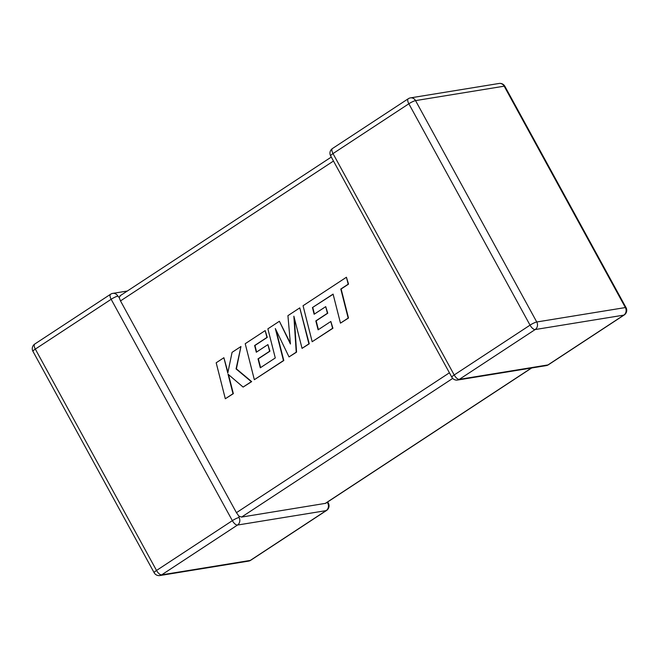 <?xml version="1.0" encoding="UTF-8"?>
<svg xmlns="http://www.w3.org/2000/svg" width="659" height="659" viewBox="0 0 659 659"><rect width="100%" height="100%" fill="white"/><g stroke="black" fill="none" stroke-linecap="round" stroke-linejoin="round"><path stroke-width="0.99" d="M239.069 517.488A5.56 4.942 80.8 0 1 237.495 525.05L161.653 574.862L250.288 560.43L326.123 510.626L237.495 525.05A5.56 2.356 56.7 0 1 232.355 520.659L111.157 299.285L35.322 349.089L156.521 570.463L232.355 520.659A5.56 0.939 151.3 0 1 239.069 517.488L238.846 516.079L236.441 512.677L449.413 372.805M531.673 367.977L325.554 503.344L241.573 517.076L238.846 516.079M327.704 501.936L328.363 503.155A5.56 0.939 -28.7 0 0 327.696 503.056L326.913 502.455M127.327 291.023L112.771 293.387A5.56 4.942 80.8 0 1 117.87 296.113L119.188 297.522L120.375 295.702M333.479 161.043L120.498 300.916L119.188 297.522M120.498 300.916L236.441 512.677M312.448 307.555L333.092 294.103L340.464 323.141L348.166 318.083L340.794 289.046L348.191 284.194L346.428 277.241L303.041 305.735L312.168 341.716L332.589 328.306L330.834 321.477L318.108 329.829L315.826 320.9L327.424 313.28L325.727 306.641L314.129 314.252L312.448 307.555L333.133 294.243M340.464 323.141L348.496 318.025L341.123 288.996L348.529 284.136L346.428 277.241M312.168 341.716L332.927 328.256L330.834 321.477M318.404 329.632L316.163 320.842L327.754 313.231L325.727 306.641M314.425 314.063L312.778 307.498M279.391 321.271L267.883 328.825L275.281 357.961L260.297 367.804L258.007 358.867L269.605 351.255L267.908 344.608L256.31 352.227L254.629 345.522L266.944 337.433L265.182 330.596L245.214 343.71L254.341 379.699L283.461 360.572L275.322 328.544L289.021 356.923L296.229 352.186L293.865 316.188L302.044 348.364L308.914 343.858L299.779 307.877L287.925 315.661L290.43 344.006L279.391 321.271L290.347 343.1M299.779 307.877L309.252 343.8L302.044 348.364M260.593 367.607L258.344 358.817L269.943 351.198L267.908 344.608M256.606 352.03L254.959 345.464L267.274 337.383L265.182 330.596M254.341 379.699L283.798 360.522L276.055 330.068M289.021 356.923L296.558 352.137L294.326 317.976M225.32 398.753L233.006 393.711L228.03 374.18L243.105 387.08L251.326 381.676L236.062 368.908L240.955 346.51L232.067 352.351L227.783 373.06L223.879 357.722L216.185 362.779L225.32 398.753L233.344 393.654L228.484 374.559M243.105 387.08L251.664 381.619L236.4 368.851L240.955 346.51M227.94 372.302L223.879 357.722M325.192 503.468L531.434 368.019M452.708 378.414L241.573 517.076M547.967 364.929L623.809 315.126L535.174 329.549L459.339 379.353L547.967 364.929A5.56 2.356 56.7 0 0 548.387 364.773A5.56 5.56 0 0 1 546.229 365.613A5.56 4.942 -99.2 0 0 547.967 364.929M454.199 374.963L530.042 325.151L408.844 103.776L333.001 153.588L454.199 374.963A5.56 0.939 151.3 0 0 451.835 377.22A5.56 5.56 0 0 0 457.601 380.037A5.56 4.942 -99.2 0 0 459.339 379.353A5.56 2.356 56.7 0 1 454.199 374.963M499.085 83.462A5.56 4.942 -99.2 0 1 504.184 86.181L415.549 100.613L536.747 321.987L625.383 307.555L504.184 86.181A5.56 0.939 -28.7 0 1 504.852 86.28A5.56 5.56 0 0 0 499.085 83.462L410.45 97.886A5.56 5.56 0 0 0 408.292 98.726A5.56 2.356 56.7 0 0 408.844 103.776A5.56 0.939 151.3 0 1 415.549 100.613A5.56 4.942 -99.2 0 0 410.45 97.886M32.95 351.346A5.56 0.939 -28.7 0 1 35.322 349.089A5.56 2.356 56.7 0 1 34.77 344.039A5.56 5.56 0 0 0 32.95 351.346L154.148 572.72A5.56 5.56 0 0 0 159.915 575.538A5.56 4.942 80.8 0 0 161.653 574.862A5.56 2.356 56.7 0 1 156.521 570.463A5.56 0.939 151.3 0 0 154.148 572.72M112.771 293.387A5.56 5.56 0 0 0 110.613 294.227A5.56 2.356 56.7 0 0 111.157 299.285A5.56 0.939 -28.7 0 1 117.87 296.113M248.55 561.114A5.56 5.56 0 0 0 250.708 560.274A5.56 2.356 56.7 0 1 250.288 560.43A5.56 4.942 80.8 0 1 248.55 561.114L159.915 575.538M327.696 503.056A5.56 4.942 80.8 0 1 326.123 510.626A5.56 2.356 56.7 0 0 326.543 510.47L250.708 560.274M624.23 314.961A5.56 5.56 0 0 0 626.05 307.654A5.56 0.939 151.3 0 0 625.383 307.555A5.56 4.942 -99.2 0 1 623.809 315.126A5.56 2.356 56.7 0 0 624.23 314.961L548.387 364.773M330.637 155.845A5.56 0.939 -28.7 0 1 333.001 153.588A5.56 2.356 56.7 0 1 332.457 148.53A5.56 5.56 0 0 0 330.637 155.845L451.835 377.22M535.174 329.549A5.56 4.942 -99.2 0 0 536.747 321.987A5.56 0.939 -28.7 0 0 530.042 325.151A5.56 2.356 56.7 0 0 535.174 329.549M110.613 294.227L34.77 344.039M326.543 510.47A5.56 5.56 0 0 0 328.363 503.155M626.05 307.654L504.852 86.28M546.229 365.613L457.601 380.037M408.292 98.726L332.457 148.53M119.954 295.866L331.296 157.064"/></g></svg>
